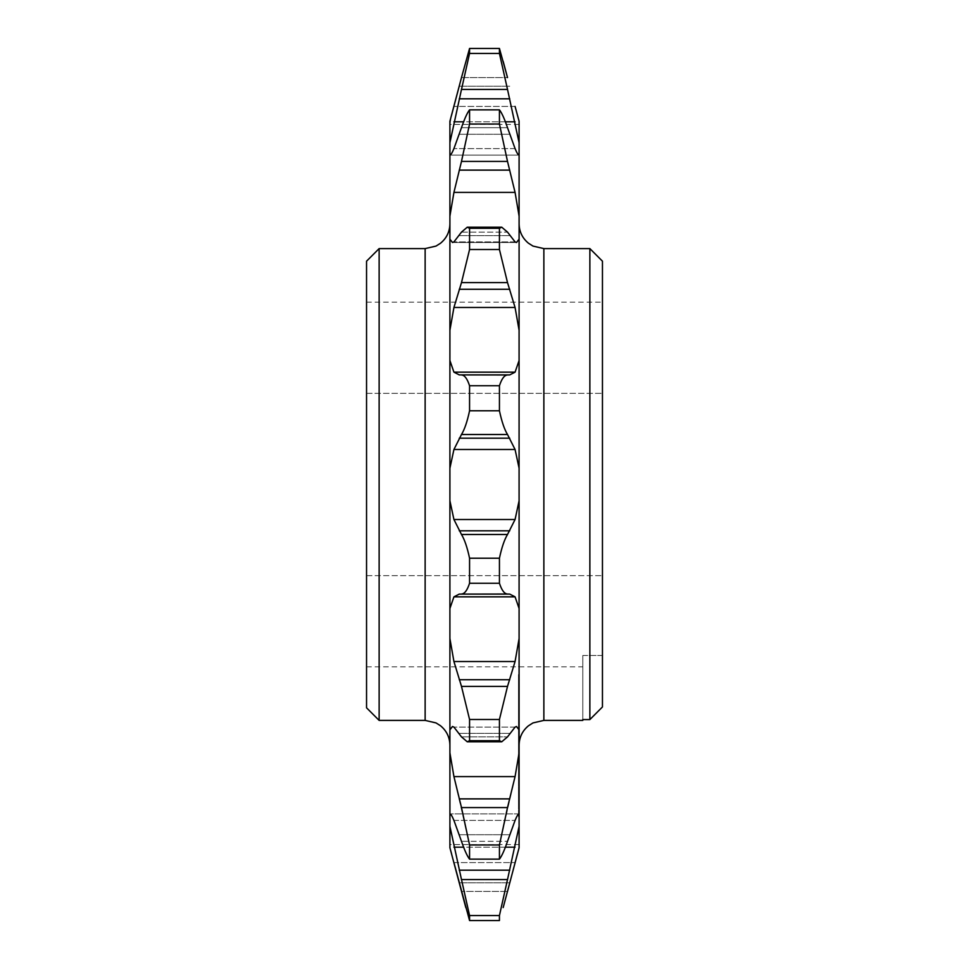 <?xml version="1.0" encoding="UTF-8"?>
<svg xmlns="http://www.w3.org/2000/svg" width="969" height="969" viewBox="0 0 969 969"><rect width="100%" height="100%" fill="white"/><g stroke="black" fill="none" stroke-linecap="round" stroke-linejoin="round"><path stroke-width="0.73" stroke-dasharray="4.84 3.63" d="M602.452 706.958L602.452 261.182M589.867 248.597L589.867 719.579L582.793 719.579L582.793 720.403M366.548 261.182L366.548 707.818M379.133 720.403L379.133 248.597M519.093 484.5L519.093 745.173L519.093 484.5M449.907 484.5L449.907 745.173L449.907 484.5M469.565 124.032L499.435 124.032L507.514 161.423L461.486 161.423L453.928 192.407L449.907 216.16L449.919 155.125C450.791 155.125 452.135 152.945 453.928 148.596L461.486 127.69C464.575 118.678 467.264 112.743 469.565 109.86L469.565 124.032L461.486 161.423M517.458 853.725L519.093 847.742L519.093 813.875C518.209 813.875 516.865 816.055 515.072 820.404L507.514 841.31L461.486 841.31L453.928 820.404C452.148 816.08 450.803 813.899 449.907 813.875L449.907 752.84L453.928 776.593L469.565 844.968L469.565 859.14L499.435 859.14L499.435 844.968L515.072 776.593L519.093 752.84L519.093 121.258M519.093 775.781L519.093 782.249L519.093 775.781L518.476 775.781L519.093 774.098M519.093 719.458L519.093 786.016L519.093 747.426L519.093 755.735L518.476 755.735L519.093 707.479L518.476 707.479L518.476 710.798L519.093 710.798L518.476 786.016L519.093 786.016M519.081 813.875L449.907 813.875L519.081 813.875L519.093 752.84M519.093 733.581L519.093 815.716L519.093 733.581L518.476 733.581L518.476 800.261L519.093 800.261M519.093 780.42L519.093 734.49L519.093 816.722L519.093 776.944L519.093 780.42L518.476 780.42L518.476 764.032L519.093 764.032M519.093 715.51L519.093 674.618L518.476 674.618L518.476 679.572L519.093 679.572L518.476 738.523L519.093 738.523M518.476 738.523L518.476 675.587L519.093 675.587L518.476 674.654L518.476 706.268L519.093 706.268M519.093 749.643L519.093 775.079L518.476 775.079L519.093 765.619L519.093 778.41L519.093 696.844L519.093 749.643L518.476 749.643L518.476 772.281L518.476 765.619L519.093 765.619M518.476 765.619L518.476 782.443L519.093 782.443L519.093 778.41L518.476 778.41L518.476 745.791L519.093 745.791M519.093 726.181L519.093 674.569L519.093 726.181L518.476 726.181L518.476 717.702L519.093 717.702M499.435 53.428L507.514 89.439L461.486 89.439L469.565 53.428L499.435 53.428L499.435 48.45L469.565 48.45L469.565 53.428M503.177 61.386L499.435 48.45M515.072 106.42L453.928 106.42L515.072 106.42L517.458 115.275M519.093 142.685L507.514 89.439M499.435 124.032L499.435 109.86L469.565 109.86M461.486 89.439L449.907 142.685L449.907 155.125L519.093 155.125C518.197 155.101 516.852 152.92 515.072 148.596L507.514 127.69L461.486 127.69L507.514 127.69C504.425 118.678 501.736 112.743 499.435 109.86M519.093 216.16L515.072 192.407L507.514 161.423M499.435 249.517L507.514 282.609L461.486 282.609L469.565 249.517L499.435 249.517L499.435 228.296L469.565 228.296L469.565 249.517M449.907 216.16L449.907 239.137L452.475 242.504L453.928 241.911L461.486 232.112L507.514 232.112L501.736 227.206L499.435 228.296M501.603 227.206L467.264 227.206L461.486 232.112L507.514 232.112L515.072 241.911L516.525 242.504L519.093 239.137M519.093 330.477L515.072 307.476L507.514 282.609M499.435 410.771C501.712 421.467 504.401 429.376 507.514 434.512L461.486 434.512C464.575 429.461 467.264 421.551 469.565 410.771L499.435 410.771L499.435 385.747L469.565 385.747L469.565 410.771M461.486 282.609L453.928 307.476L449.907 330.477L449.907 360.504L453.928 372.157L459.245 374.882L507.514 374.967C504.425 375.1 501.736 378.697 499.435 385.747M507.514 374.967L509.755 374.882L515.072 372.157L519.093 360.504M519.093 468.245L515.072 449.495L507.514 434.512M499.435 583.253C501.712 590.266 504.401 593.864 507.514 594.033L461.486 594.033C464.575 593.9 467.264 590.303 469.565 583.253L499.435 583.253L499.435 558.229L469.565 558.229L469.565 583.253M461.486 434.512L453.928 449.495L449.907 468.245L449.907 500.755L453.928 519.505L461.486 534.488L507.514 534.488C504.425 539.539 501.736 547.449 499.435 558.229M507.514 534.488L515.072 519.505L519.093 500.755M519.093 608.496L515.072 596.843L509.755 594.118L507.514 594.033M519.093 729.863L516.525 726.496L515.072 727.089L507.514 736.888L501.736 741.794L499.435 740.704L499.435 719.482L469.565 719.482L469.565 740.704L467.264 741.806L461.486 736.888L453.928 727.089L452.475 726.496L449.907 729.863L449.907 638.523L453.928 661.524L461.486 686.391L469.565 719.482M461.486 686.391L507.514 686.391L499.435 719.482M507.514 686.391L515.072 661.524L519.093 638.523M499.435 859.14C501.712 856.33 504.401 850.382 507.514 841.31L461.486 841.31C464.575 850.322 467.264 856.257 469.565 859.14M503.177 907.578L507.514 891.407L461.486 891.407L507.514 891.407M499.435 920.55L499.435 915.572L469.565 915.572L469.565 920.55L499.435 920.55M449.907 813.875L449.907 826.315L461.486 879.561L507.514 879.561L499.435 915.572M507.514 879.561L519.093 826.315M499.435 740.704L469.565 740.704M469.565 844.968L499.435 844.968M449.907 142.685L449.907 121.258L449.907 124.444L451.542 115.275M449.907 330.477L449.907 239.137M449.907 468.245L449.907 360.504M461.486 594.033L459.245 594.118L453.928 596.843L449.907 608.496L449.907 500.755M449.907 608.496L449.907 638.523M449.907 752.84L449.907 729.863M449.907 847.742L449.907 826.315M461.486 77.593L507.514 77.593L461.486 77.593L469.565 48.45M467.264 227.206L469.565 228.296M461.486 374.967C464.575 375.1 467.264 378.697 469.565 385.747M461.486 534.488C464.575 539.539 467.264 547.449 469.565 558.229M461.486 879.561L469.565 915.572M465.823 907.614L469.565 920.55M453.928 862.58L515.072 862.58L453.928 862.58L451.542 853.725M366.548 393.341L366.548 666.829L366.548 302.171L366.548 393.341L602.452 393.341L366.548 393.341M602.452 655.48L582.793 655.48L582.793 666.829L582.793 655.48L602.452 655.48M366.548 666.829L582.793 666.829M366.548 575.659L602.452 575.659L366.548 575.659M366.548 302.171L602.452 302.171M582.793 719.579L582.793 655.48L582.793 719.579M518.476 800.261L518.476 794.568L519.093 794.568M518.476 794.568L518.476 801.751L519.093 801.751M518.476 801.751L518.476 815.716L519.093 815.716M518.476 815.716L518.476 808.534L519.093 808.534M518.476 808.534L518.476 802.853L519.093 802.853M518.476 802.853L518.476 736.186L519.093 736.186M518.476 736.186L518.476 733.581M518.476 786.016L519.093 785.617M518.476 785.617L518.476 747.426L519.093 747.426M518.476 747.426L518.476 752.683L518.476 743.853L519.093 743.853M518.476 743.853L518.476 719.458M518.476 717.508L518.476 745.851L518.476 717.508L519.093 717.508L519.093 745.851L519.093 715.231L518.476 717.508M518.476 748.129L519.093 745.851L518.476 748.129M518.476 739.928L519.093 739.928M518.476 723.383L519.093 723.383M518.476 774.098L518.476 780.566L519.093 780.566M518.476 780.566L519.093 782.249M518.476 782.249L518.476 775.781M518.476 764.032L518.476 760.689L519.093 760.689M518.476 760.689L518.476 755.166L519.093 755.166M518.476 755.166L518.476 758.751L519.093 758.751M518.476 758.751L518.476 734.49L519.093 734.49M518.476 734.49L519.093 736.113M518.476 736.113L518.476 760.374L519.093 760.374M518.476 760.374L518.476 765.195L519.093 765.195M518.476 765.195L518.476 740.994L519.093 740.994M518.476 740.994L519.093 742.593M518.476 742.593L518.476 766.782L519.093 766.782M518.476 766.782L518.476 770.355L519.093 770.355M518.476 770.355L518.476 775.89L519.093 775.89M518.476 775.89L518.476 772.075L519.093 772.075M518.476 772.075L518.476 788.427L519.093 788.427M518.476 788.427L518.476 792.097L519.093 792.097M518.476 792.097L518.476 797.681L519.093 797.681M518.476 797.681L518.476 793.768L519.093 793.768M518.476 793.768L518.476 816.722L519.093 816.722M518.476 816.722L519.093 815.159M518.476 815.159L518.476 792.194L519.093 792.194M518.476 792.194L518.476 787.373L519.093 787.373M518.476 787.373L518.476 810.35L519.093 810.35M518.476 810.35L519.093 808.727M518.476 808.727L518.476 785.762L519.093 785.762M518.476 785.762L518.476 782.516L519.093 782.516M518.476 782.516L518.476 776.944L519.093 776.944M518.476 776.944L518.476 780.42M518.476 770.488L518.476 786.852L518.476 770.488L519.093 770.488L519.093 765.667L519.093 786.852L519.093 770.488M518.476 765.667L519.093 765.667M518.476 782.019L519.093 782.019M518.476 786.852L519.093 786.852M518.476 715.061L519.093 715.061M518.476 709.671L519.093 709.671M518.476 728.991L519.093 728.991M518.476 716.273L519.093 716.273M518.476 710.98L519.093 710.98M518.476 675.587L518.476 674.654L518.476 675.587M518.476 706.268L518.476 700.732L519.093 700.732M518.476 700.732L518.476 679.572L519.093 681.364M518.476 681.364L518.476 706.934L519.093 706.934M518.476 706.934L518.476 715.51M518.476 769.568L519.093 769.568M518.476 745.791L518.476 722.28L519.093 722.28M518.476 722.28L518.476 703.276L519.093 703.276M518.476 703.276L518.476 696.844L519.093 696.844M518.476 696.844L518.476 724.8L519.093 724.8M518.476 724.8L518.476 749.643M518.476 717.702L518.476 726.544L519.093 726.544M518.476 726.544L518.476 737.143L519.093 737.143M518.476 737.143L518.476 679.923L519.093 679.923M518.476 679.923L518.476 674.569L519.093 674.569M518.476 674.569L518.476 726.181M543.863 720.403L543.863 248.597M425.137 248.597L425.137 720.403M461.486 807.577L507.514 807.577M515.072 241.911L453.928 241.911L515.072 241.911M453.928 820.404L515.072 820.404L453.928 820.404M505.382 847.197L463.618 847.197M459.245 834.733L509.755 834.733L459.245 834.733M461.486 736.888L507.514 736.888L461.486 736.888M509.755 882.783L459.245 882.783L509.755 882.783M509.755 733.363L459.245 733.363L509.755 733.363M509.755 86.217L459.245 86.217L509.755 86.217M509.755 134.267L459.245 134.267L509.755 134.267M509.755 235.637L459.245 235.637L509.755 235.637M509.755 374.882L459.245 374.882M509.755 530.818L459.245 530.818M509.755 679.717L459.245 679.717M509.755 870.186L459.245 870.186M515.072 727.089L453.928 727.089L515.072 727.089M505.382 121.803L463.618 121.803M515.072 148.596L453.928 148.596L515.072 148.596M515.072 372.157L453.928 372.157M515.072 519.505L453.928 519.505M515.072 661.524L453.928 661.524M515.072 847.197L453.928 847.197M515.072 121.803L453.928 121.803M515.072 192.407L453.928 192.407M515.072 307.476L453.928 307.476M515.072 449.495L453.928 449.495M515.072 596.843L453.928 596.843M509.755 98.814L459.245 98.814M509.755 170.12L459.245 170.12M509.755 289.283L459.245 289.283M509.755 438.182L459.245 438.182M509.755 594.118L459.245 594.118M453.928 776.593L515.072 776.593M459.245 798.88L509.755 798.88M518.476 743.574L519.093 743.574M518.476 729.923L519.093 729.923M518.476 736.573L519.093 736.573M516.525 242.504L452.475 242.504L516.525 242.504M519.093 844.556L449.907 844.556M519.093 124.444L449.907 124.444M519.081 155.125L449.919 155.125M501.736 741.794L467.264 741.794M519.093 666.611L518.476 666.611"/><path stroke-width="1.45" d="M589.867 248.597L602.452 261.182L602.452 706.958L589.867 719.579L589.867 248.597L543.863 248.597L543.863 720.403L532.974 722.922L528.384 725.842C522.364 730.88 519.263 737.324 519.093 745.173M366.548 707.818L366.548 261.182L379.133 248.597L379.133 720.403L366.548 707.818M543.863 720.403L582.793 720.403L582.793 719.579L589.867 719.579L602.452 706.958M461.486 807.577L453.928 776.593L449.907 752.84L449.919 813.875C450.791 813.875 452.135 816.055 453.928 820.404L461.486 841.31C464.575 850.322 467.264 856.257 469.565 859.14L469.565 844.968L499.435 844.968L507.514 807.577L461.486 807.577L469.565 844.968M499.435 385.747L499.435 410.771L469.565 410.771L469.565 385.747L499.435 385.747C501.712 378.734 504.401 375.136 507.514 374.967L459.245 374.882L453.928 372.157L449.907 360.504L449.919 330.259L453.928 307.476L461.486 282.609L507.514 282.609L515.072 307.476L519.081 330.259L519.093 752.84L515.072 776.593L507.514 807.577M461.486 686.391L453.928 661.524L449.907 638.523L449.907 729.863L452.475 726.496L453.928 727.089L461.486 736.888L467.264 741.794L469.565 740.704L469.565 719.482L499.435 719.482L507.514 686.391L461.486 686.391L469.565 719.482M519.093 638.523L515.072 661.524L507.514 686.391M519.093 500.755L515.072 519.505L507.514 534.488L461.486 534.488C464.575 539.539 467.264 547.449 469.565 558.229L499.435 558.229C501.712 547.533 504.401 539.624 507.514 534.488M461.486 534.488L453.928 519.505L449.907 500.755L449.907 468.245L453.928 449.495L461.486 434.512C464.575 429.461 467.264 421.551 469.565 410.771M519.093 360.504L515.072 372.157L509.755 374.882L507.514 374.967M501.603 227.206L467.264 227.206L461.486 232.112L453.928 241.911L452.475 242.504L449.907 239.137L449.907 216.16L453.928 192.407L461.486 161.423L507.514 161.423L515.072 192.407L519.093 216.16L519.093 239.137L516.525 242.504L515.072 241.911L507.514 232.112L501.736 227.194L499.435 228.296L499.435 249.517L469.565 249.517L469.565 228.296L499.435 228.296M519.093 752.84L519.093 847.742L503.177 907.578M517.458 115.275L519.093 121.258L519.093 216.16M519.093 239.137L519.093 330.477M499.435 844.968L499.435 859.14L469.565 859.14M519.081 813.875L519.093 813.875C518.197 813.899 516.852 816.08 515.072 820.404L507.514 841.31C504.425 850.322 501.736 856.257 499.435 859.14M499.435 719.482L499.435 740.704L469.565 740.704M519.093 729.863L516.525 726.496L515.072 727.089L507.514 736.888L501.736 741.794L499.435 740.704M499.435 558.229L499.435 583.253L469.565 583.253L469.565 558.229M449.907 638.523L449.907 608.496L453.928 596.843L459.245 594.118L507.514 594.033C504.425 593.9 501.736 590.303 499.435 583.253M507.514 594.033L509.755 594.118L515.072 596.843L519.093 608.496M461.486 434.512L507.514 434.512C504.425 429.461 501.736 421.551 499.435 410.771M507.514 434.512L515.072 449.495L519.093 468.245M507.514 282.609L499.435 249.517M499.435 109.86L499.435 124.032L469.565 124.032L469.565 109.86L499.435 109.86C501.712 112.67 504.401 118.618 507.514 127.69L515.072 148.596C516.865 152.945 518.209 155.125 519.093 155.125L519.081 155.125M507.514 161.423L499.435 124.032M499.435 48.45L499.435 53.428L469.565 53.428L469.565 48.45L499.435 48.45L507.514 77.593L503.177 61.386M469.565 109.86C467.264 112.743 464.575 118.678 461.486 127.69L453.928 148.596C452.148 152.92 450.803 155.101 449.907 155.125L449.907 142.685L461.486 89.439L507.514 89.439L499.435 53.428M507.514 89.439L519.093 142.685M519.093 121.258L515.072 106.42M517.458 853.725L507.514 891.407M519.093 826.315L507.514 879.561L461.486 879.561L449.907 826.315L449.907 847.742L465.823 907.614M499.435 915.572L499.435 920.55L469.565 920.55L469.565 915.572L499.435 915.572L507.514 879.561M449.931 813.875L449.907 826.315M461.486 879.561L469.565 915.572M469.565 920.55L453.928 862.58M449.907 752.84L449.907 729.863M449.907 500.755L449.907 608.496M449.907 360.504L449.907 468.245M449.907 239.137L449.907 330.477M449.919 155.125L449.907 216.16M451.542 115.275L461.486 77.593L449.907 121.258L449.907 142.685M461.486 594.033C464.575 593.9 467.264 590.303 469.565 583.253M461.486 374.967C464.575 375.1 467.264 378.697 469.565 385.747M461.486 282.609L469.565 249.517M467.264 227.206L469.565 228.296M461.486 161.423L469.565 124.032M461.486 89.439L469.565 53.428M461.486 77.593L469.565 48.45M451.542 853.725L449.907 847.742M379.133 720.403L425.137 720.403L425.137 248.597L436.026 246.078L440.471 243.28C446.588 238.241 449.725 231.761 449.907 223.827M515.072 776.593L453.928 776.593M515.072 661.524L453.928 661.524M515.072 519.505L453.928 519.505M515.072 372.157L453.928 372.157M515.072 847.197L505.382 847.197M463.618 847.197L453.928 847.197M509.755 870.186L459.245 870.186M509.755 594.118L459.245 594.118M509.755 438.182L459.245 438.182M509.755 289.283L459.245 289.283M509.755 170.12L459.245 170.12M509.755 98.814L459.245 98.814M515.072 596.843L453.928 596.843M515.072 449.495L453.928 449.495M515.072 307.476L453.928 307.476M515.072 192.407L453.928 192.407M515.072 121.803L505.382 121.803M463.618 121.803L453.928 121.803M509.755 798.88L459.245 798.88M509.755 679.717L459.245 679.717M509.755 530.818L459.245 530.818M509.755 374.882L459.245 374.882M543.863 248.597L532.974 246.078L528.384 243.158C522.364 238.12 519.263 231.676 519.093 223.827M501.736 741.794L467.264 741.794M425.137 248.597L379.133 248.597M425.137 720.403L436.026 722.922L440.471 725.72C446.588 730.759 449.725 737.239 449.907 745.173"/></g></svg>
